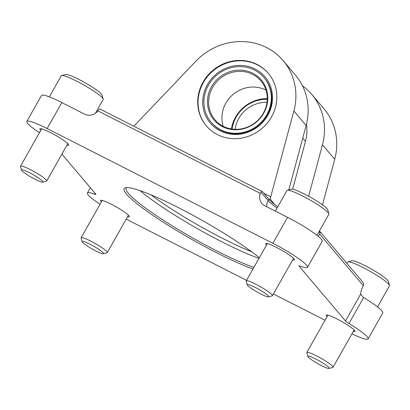 <?xml version="1.0" encoding="UTF-8"?>
<svg xmlns="http://www.w3.org/2000/svg" width="410" height="410" viewBox="0 0 410 410"><rect width="100%" height="100%" fill="white"/><g stroke="black" fill="none" stroke-linecap="round" stroke-linejoin="round"><path stroke-width="0.61" d="M283.213 60.659L295.466 75.138A60.183 56.37 139.8 0 1 306.132 125.475L293.878 110.997A60.183 56.37 -40.2 0 0 283.213 60.659A60.183 56.37 -40.2 0 0 195.888 61.192L133.829 126.229M269.795 200.244L293.878 110.997M288.845 189.881L306.132 125.475M277.806 206.742A37.612 4.828 29.5 0 1 268.883 199.255L262.415 191.613A3.008 0.979 -63.1 0 0 262.308 191.531A3.008 0.979 -63.1 0 0 261.088 192.218L268.145 200.557A37.612 4.828 -150.5 0 0 277.068 208.044M325.068 320.231L273.398 293.97M246.548 280.322L126.208 219.155M61.91 154.109L95.684 194.007A6.017 0.774 29.5 0 1 95.853 194.391A6.017 0.774 29.5 0 1 94.5 194.176A31.596 4.054 29.5 0 0 87.397 193.033A31.596 4.054 29.5 0 0 100.045 204.288M363.665 297.547L348.971 323.521A31.596 4.054 29.5 0 1 368.108 338.875L382.802 312.902A31.596 4.054 29.5 0 0 363.665 297.547A6.017 0.774 29.5 0 1 362.999 297.132L360.697 294.103A10.532 3.434 -63.1 0 1 363.27 285.652L363.639 284.151A3.008 2.819 -40.2 0 0 363.009 282.387L319.441 230.922A3.008 2.819 139.8 0 1 320.066 232.675L319.646 234.115A10.532 3.434 -63.1 0 1 318.129 236.273M100.107 109.116A3.008 0.979 116.9 0 0 99.999 109.029A3.008 0.979 116.9 0 0 98.779 109.716L97.862 110.864L260.355 193.453A10.532 9.866 139.8 0 0 261.836 203.427A10.532 9.866 139.8 0 0 264.732 205.712L287.559 217.315A31.596 4.054 29.5 0 1 322.204 241.316L307.51 267.289A31.596 4.054 29.5 0 1 300.407 266.151A6.017 0.774 29.5 0 0 299.054 265.931A6.017 0.774 29.5 0 0 299.218 266.315L345.492 320.979A6.017 0.774 29.5 0 0 348.971 323.521M39.447 132.702A31.596 4.054 29.5 0 1 26.799 121.447A31.596 4.054 29.5 0 1 47.15 128.561L272.86 243.289A31.596 4.054 29.5 0 1 307.51 267.289M368.108 338.875A31.596 4.054 29.5 0 1 351.944 333.832M26.799 121.447L41.492 95.474A31.596 4.054 29.5 0 1 61.843 102.587L84.67 114.19A10.532 9.866 139.8 0 0 97.862 110.864M101.362 201.956A16.549 2.122 29.5 0 1 100.947 201.505A16.549 2.122 29.5 0 1 100.491 200.444A16.549 2.122 29.5 0 1 115.943 206.742A16.549 2.122 29.5 0 1 129.299 216.741A16.549 2.122 29.5 0 1 127.556 216.772M40.769 130.37A16.549 2.122 29.5 0 1 40.349 129.919A16.549 2.122 29.5 0 1 39.893 128.858A16.549 2.122 29.5 0 1 55.345 135.156A16.549 2.122 29.5 0 1 68.701 145.155A16.549 2.122 29.5 0 1 66.958 145.186M327.077 316.679A16.549 2.122 29.5 0 1 326.657 316.228A16.549 2.122 29.5 0 1 326.201 315.167A16.549 2.122 29.5 0 1 341.653 321.471A16.549 2.122 29.5 0 1 355.009 331.47A16.549 2.122 29.5 0 1 353.266 331.495M266.479 245.093A16.549 2.122 29.5 0 1 266.059 244.642A16.549 2.122 29.5 0 1 265.608 243.581A16.549 2.122 29.5 0 1 281.055 249.885A16.549 2.122 29.5 0 1 294.416 259.884A16.549 2.122 29.5 0 1 292.668 259.909M260.355 193.453L261.088 192.218M271.512 116.942A40.621 38.048 -40.2 0 0 268.284 73.298A40.621 38.048 -40.2 0 0 212.693 70.499A40.621 38.048 -40.2 0 0 206.271 125.788A40.621 38.048 -40.2 0 0 271.512 116.942M302.467 85.777A60.183 56.37 139.8 0 1 311.805 94.438L324.064 108.916A60.183 56.37 139.8 0 1 334.729 159.259L322.491 204.856M259.335 257.721A84.255 10.814 -150.5 0 0 178.391 207.639A84.255 10.814 -150.5 0 0 125.429 187.806A84.255 10.814 -150.5 0 0 164.887 223.245A84.255 10.814 -150.5 0 0 252.949 269.011M311.805 94.438A60.183 56.37 139.8 0 1 322.47 144.781L308.648 196.272M267.007 102.331A30.089 28.187 -40.2 0 0 235.12 129.324M267.253 99.322A33.215 31.114 -40.2 0 0 232.111 129.073M267.269 98.61A34.604 32.416 -40.2 0 0 231.409 128.965M265.982 90.082A30.089 28.187 -40.2 0 0 233.023 94.515A30.089 28.187 -40.2 0 0 223.209 126.29M263.317 113.237A30.089 28.187 -40.2 0 0 260.924 80.903A30.089 28.187 -40.2 0 0 219.745 78.833A30.089 28.187 -40.2 0 0 214.989 119.787A30.089 28.187 -40.2 0 0 263.317 113.237M263.712 113.206A30.96 28.997 -40.2 0 0 237.662 70.171A30.96 28.997 -40.2 0 0 211.478 116.455A30.96 28.997 -40.2 0 0 263.712 113.206M266.782 114.769A34.604 32.416 -40.2 0 0 264.03 77.587A34.604 32.416 -40.2 0 0 216.675 75.204A34.604 32.416 -40.2 0 0 211.206 122.303A34.604 32.416 -40.2 0 0 266.782 114.769M211.206 122.303L211.683 122.867A34.604 32.416 -40.2 0 0 267.258 115.333A34.604 32.416 -40.2 0 0 264.506 78.151L264.03 77.587M267.807 115.287A35.819 33.553 -40.2 0 0 237.672 65.492A35.819 33.553 -40.2 0 0 207.373 119.049A35.819 33.553 -40.2 0 0 267.807 115.287M268.453 73.498A40.621 38.048 -40.2 0 0 213.031 70.899A40.621 38.048 -40.2 0 0 206.44 125.988M292.637 189.236L305.491 141.342L302.744 138.098M306.403 124.42A42.127 39.457 139.8 0 1 305.491 141.342M126.613 187.631A82.748 10.619 -150.5 0 0 126.167 188.113A82.748 10.619 -150.5 0 0 171.293 225.269A82.748 10.619 -150.5 0 0 253.846 267.428M316.95 235.325L328.881 214.235A24.072 3.09 -150.5 0 0 328.902 213.789L327.749 209.766A21.064 2.706 -150.5 0 0 304.635 194.155A21.064 2.706 -150.5 0 0 291.392 189.195L287.354 190.281A24.072 3.09 -150.5 0 0 286.979 190.527L275.341 211.104M328.902 213.789A24.072 3.09 -150.5 0 0 302.483 195.949A24.072 3.09 -150.5 0 0 287.354 190.281M268.463 296.866L272.184 295.866A15.047 1.932 -150.5 0 0 272.414 295.712A15.047 1.932 -150.5 0 0 255.917 284.279A15.047 1.932 -150.5 0 0 246.225 280.896A15.047 1.932 -150.5 0 0 246.21 281.173L247.271 284.873A12.279 1.573 -150.5 0 0 257.193 292.063A12.279 1.573 -150.5 0 0 268.463 296.866A12.279 1.573 -150.5 0 0 255.189 287.41A12.279 1.573 -150.5 0 0 247.271 284.873M377.548 306.911L389.479 285.821A24.072 3.09 -150.5 0 0 389.5 285.375L388.347 281.352A21.064 2.706 -150.5 0 0 365.233 265.741A21.064 2.706 -150.5 0 0 351.99 260.78L347.946 261.867A24.072 3.09 -150.5 0 0 347.577 262.113L346.88 263.338M389.5 285.375A24.072 3.09 -150.5 0 0 363.081 267.535A24.072 3.09 -150.5 0 0 347.946 261.867M329.061 368.452L332.776 367.452A15.047 1.932 -150.5 0 0 333.012 367.298A15.047 1.932 -150.5 0 0 316.51 355.865A15.047 1.932 -150.5 0 0 306.823 352.477A15.047 1.932 -150.5 0 0 306.808 352.759L307.869 356.459A12.279 1.573 -150.5 0 0 317.786 363.649A12.279 1.573 -150.5 0 0 329.061 368.452A12.279 1.573 -150.5 0 0 315.787 358.996A12.279 1.573 -150.5 0 0 307.869 356.459M103.346 253.723L107.066 252.724A15.047 1.932 -150.5 0 0 107.297 252.57A15.047 1.932 -150.5 0 0 90.8 241.141A15.047 1.932 -150.5 0 0 81.108 237.754A15.047 1.932 -150.5 0 0 81.098 238.036L82.159 241.736A12.279 1.573 -150.5 0 0 92.076 248.921A12.279 1.573 -150.5 0 0 103.346 253.723A12.279 1.573 -150.5 0 0 90.077 244.273A12.279 1.573 -150.5 0 0 82.159 241.736M95.412 113.227L103.171 99.512A24.072 3.09 -150.5 0 0 103.192 99.061L102.039 95.038A21.064 2.706 -150.5 0 0 78.925 79.427A21.064 2.706 -150.5 0 0 65.682 74.471L61.638 75.553A24.072 3.09 -150.5 0 0 61.269 75.804L49.333 96.893M103.192 99.061A24.072 3.09 -150.5 0 0 76.772 81.221A24.072 3.09 -150.5 0 0 61.638 75.553M42.753 182.137L46.468 181.143A15.047 1.932 -150.5 0 0 46.704 180.984A15.047 1.932 -150.5 0 0 30.202 169.555A15.047 1.932 -150.5 0 0 20.515 166.168A15.047 1.932 -150.5 0 0 20.5 166.45L21.561 170.15A12.279 1.573 -150.5 0 0 31.478 177.34A12.279 1.573 -150.5 0 0 42.753 182.137A12.279 1.573 -150.5 0 0 29.479 172.687A12.279 1.573 -150.5 0 0 21.561 170.15M274.71 204.452L270.144 199.06M95.033 193.233L94.5 194.176M363.27 285.652L319.646 234.115M287.559 217.315L272.86 243.289M61.843 102.587L47.15 128.561M360.697 294.103L345.492 320.979M299.469 265.875L299.218 266.315M263.85 193.31L270.831 196.856M334.729 159.259L322.47 144.781M266.823 206.773A10.532 9.866 139.8 0 1 268.145 200.557L268.883 199.255M320.066 232.675L318.811 232.034M151.029 194.852A79.74 10.235 -150.5 0 0 251.627 251.771M140.117 190.671A82.748 10.619 -150.5 0 0 258.987 258.336M90.385 187.749L87.397 193.033M99.999 109.029L262.308 191.531M267.351 243.555L246.225 280.896M293.539 258.372L272.414 295.712M327.949 315.136L306.823 352.477M354.137 329.958L333.012 367.298M102.233 200.413L81.108 237.754M128.427 215.229L107.297 252.57M41.641 128.827L20.515 166.168M67.829 143.643L46.704 180.984"/></g></svg>
